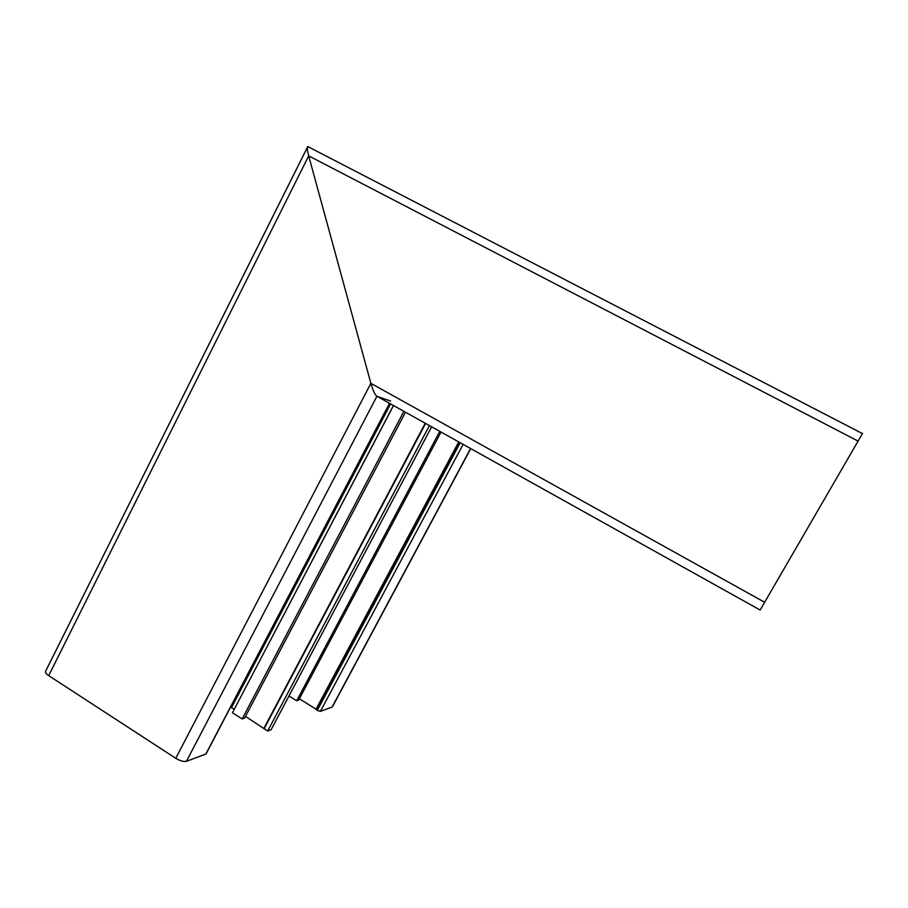 <?xml version="1.0" encoding="UTF-8"?>
<svg xmlns="http://www.w3.org/2000/svg" width="908" height="908" viewBox="0 0 908 908"><rect width="100%" height="100%" fill="white"/><g stroke="black" fill="none" stroke-linecap="round" stroke-linejoin="round"><path stroke-width="1.36" d="M234.264 709.318L393.436 405.501M439.767 431.345L296.666 700.806L298.619 700.159L441.05 432.049M288.982 696.005L296.666 700.806M458.733 441.912L316.041 709.171L317.278 710.408L460.231 442.752M299.356 698.763L316.041 709.171M459.085 442.117L316.2 709.738M463.114 444.364L320.365 711.407L332.112 707.026L470.582 448.529M308.663 146.767L307.721 146.631C307.063 147.913 307.381 150.989 308.686 155.87L48.691 675.62L175.766 758.316L370.873 383.346C373.018 390.61 375.027 394.923 376.899 396.274C375.027 394.923 373.018 390.61 370.873 383.346L308.686 155.87C307.335 150.785 307.04 147.686 307.801 146.563L309.458 147.425M862.566 433.366L760.144 610.04L376.899 396.274L390.656 401.086M376.899 396.274L186.446 761.29L205.821 754.071L389.498 403.3M48.691 675.62C45.968 673.77 44.946 672.295 45.638 671.194L307.483 147.107M186.446 761.29C183.688 761.903 180.136 760.904 175.766 758.316M320.365 711.407L317.278 710.408M234.207 709.25L230.587 707.116M231.551 707.57L390.599 403.912M405.479 412.221L244.581 718.137L242.164 718.932L232.448 712.769L393.505 405.536M242.164 718.932L403.89 411.324M429.427 425.568L267.667 731.042L245.489 716.401M264.001 728.137L425.262 423.241M264.103 728.784L425.614 423.446M267.667 731.042L271.095 729.76L431.629 426.794M764.74 602.333L370.873 383.346L308.686 155.87L858.185 441.14M470.741 448.62L332.419 706.833M389.634 403.379L206.082 753.901M307.801 146.563L862.475 433.593"/></g></svg>
